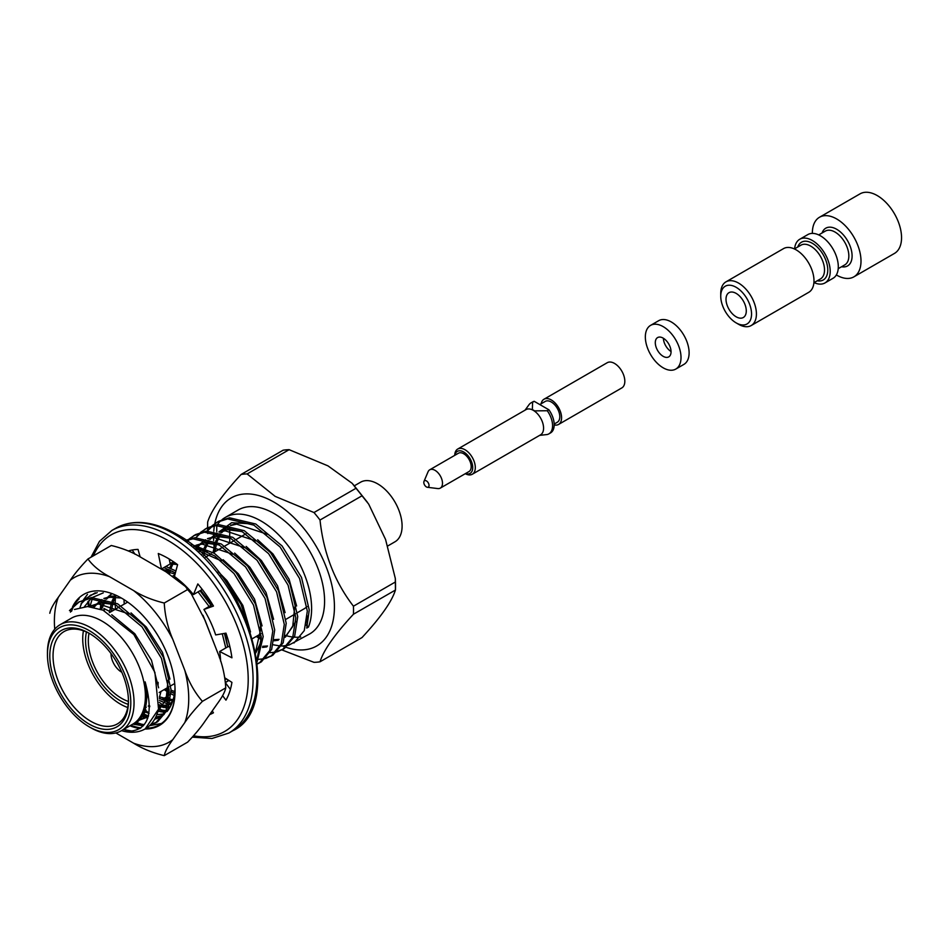 <?xml version="1.0" encoding="UTF-8"?>
<svg xmlns="http://www.w3.org/2000/svg" width="949" height="949" viewBox="0 0 949 949"><rect width="100%" height="100%" fill="white"/><g stroke="black" fill="none" stroke-linecap="round" stroke-linejoin="round"><path stroke-width="1.42" d="M74.461 609.472L87.652 606.53L103.038 610.183L133.833 634.501L154.912 672.438L158.566 709.128A71.555 41.305 -120 0 1 145.173 728.915A71.555 41.305 -120 0 1 123.655 731.24C147.439 732.83 154.604 716.376 145.138 681.868A62.148 35.884 60 0 1 133.999 724.514L135.743 723.494M47.45 654.596L47.45 652.722A61.234 35.35 60 0 1 60.131 624.691L71.483 618.131A61.234 35.35 60 0 1 132.718 653.493A61.234 35.35 60 0 1 132.718 724.194L121.365 730.742A61.234 35.35 60 0 1 90.748 727.717L89.123 726.78A58.933 34.034 60 0 1 47.45 654.596A58.933 34.034 60 0 1 89.123 630.527A58.933 34.034 60 0 1 130.796 702.711A58.933 34.034 60 0 1 89.123 726.78M212.149 525.687L218.578 521.298L229.516 517.798L255.767 524.026L282.031 545.9L301.509 577.419L309.244 609.993L306.741 628.06L308.472 627.064A71.555 41.305 -120 0 0 288.306 545.972A71.555 41.305 -120 0 0 225.245 517.454L238.211 509.957A71.555 41.305 60 0 1 309.765 551.274A71.555 41.305 60 0 1 309.765 633.885L288.804 645.166M300.714 636.957A71.555 41.305 60 0 1 294.249 637.159M292.85 637.028A71.555 41.305 60 0 1 285.329 635.403M225.245 517.454A71.555 41.305 -120 0 0 222.137 519.577M221.295 520.289A71.555 41.305 -120 0 0 217.487 524.5M216.811 525.485A71.555 41.305 -120 0 0 216.752 525.568L216.752 531.535M211.319 526.458L207.629 530.835L212.422 526.173M213.228 525.355L217.629 521.867M216.657 522.401L227.594 518.901L253.858 525.129L280.109 547.004L299.587 578.522L307.322 611.097L304.273 630.611L293.965 643.007M287.677 645.439L281.604 646.044M280.299 645.996L273.193 644.786M261.295 639.662L256.277 636.435M199.8 533.113L196.111 537.478L200.915 532.816M201.722 531.998L206.111 528.522M200.63 532.33L207.06 527.941L217.997 524.441L244.261 530.669L270.512 552.543L289.991 584.062L297.737 616.636L294.676 636.15L284.368 648.547L277.286 651.809M283.395 649.08L278.081 650.978M205.15 529.044L216.087 525.556L242.339 531.772L268.603 553.658L288.081 585.177L295.815 617.74L292.755 637.254L282.446 649.662M276.171 652.093L270.097 652.687M187.629 541.511L189.397 539.471M190.203 538.652L194.604 535.165M189.124 538.973L195.541 534.595L206.491 531.096L232.742 537.312L259.006 559.198L278.484 590.717L286.218 623.279L283.17 642.793L272.849 655.201L265.779 658.452M271.877 655.723L266.574 657.633M187.024 541.072L188.293 539.756M193.632 535.699L204.569 532.199L230.832 538.427L257.084 560.301L276.562 591.82L284.297 624.395L281.248 643.896L270.94 656.305M264.652 658.736L258.579 659.341M185.909 540.254L194.972 537.739L221.236 543.967L247.487 565.841L266.966 597.36L274.7 629.934L271.651 649.436L261.343 661.844L257.369 663.992M260.37 662.378L257.333 663.648M186.17 540.444L193.062 538.842L219.314 545.07L245.566 566.944L265.044 598.463L272.79 631.038L269.73 650.551L259.421 662.948M191.496 544.489L214.379 553.326L235.981 572.484L255.459 604.003L263.193 636.577L257.12 661.69M193.75 546.327L214.688 555.9L234.059 573.599L253.537 605.118L261.272 637.681L256.906 659.994M220.785 575.011L224.462 579.139L240.951 604.169L250.382 631.595M226.906 679.176L225.115 679.27M228.875 680.433L225.494 682.545M225.826 682.319L228.555 680.231M169.254 559.317L169.954 559.459M165.838 566.482L175.909 570.954M200.025 590.8L211.034 605.367M224.439 633.422L227.701 646.862M163.916 567.585L175.399 572.852M198.104 591.915L209.112 606.482M222.28 633.79L225.791 647.965M207.179 625.676L213.572 642.165M174.486 693.553L171.117 691.738M169.159 690.552L166.087 688.5M174.177 695.427L171.069 693.885M169.195 692.841L164.177 689.615M171.793 703.589L169.954 703.055M168.364 702.509L159.479 698.31M171.164 705.012L169.574 704.609M168.032 704.158L159.456 700.481M165.743 711.252L158.436 709.698M149.776 705.973L148.946 705.522M165.162 712.462L158.056 711.264M84.663 599.578L80.985 603.955L85.778 599.293M86.584 598.475L90.985 594.987M85.505 598.807L95.291 592.781M158.092 718.049L155.565 718.002M148.258 716.744L142.789 714.811M90.013 595.521L97.225 592.662M147.771 718.215L141.947 716.353M150.642 724.929L155.802 722.782L166.111 710.374L169.171 690.86L161.425 658.298L141.947 626.767L115.695 604.893L89.431 598.665L78.506 602.164L69.467 610.598L79.467 601.642M78.494 602.176L91.353 597.562L117.617 603.789L143.868 625.664L163.347 657.183L171.081 689.757L168.032 709.259L157.724 721.667L155.802 722.782M156.751 722.201L151.437 724.099M144.248 724.668L135.992 723.174M143.275 725.807L134.284 724.336M123.655 731.24L121.579 730.623M158.566 709.128L145.173 728.915M133.346 731.335L123.5 729.508M306.124 624.703L305.981 625.308M307.286 615.937L305.661 624.24M148.59 715.582L145.327 717.966L139.183 720.196M89.633 606.648L98.518 603.92L129.111 614.015M168.056 680.208L166.075 699.662L158.269 710.41M144.177 713.778L143.335 713.684M92.99 607.099L101.923 599.566M104.295 598.57L110.037 597.265L120.713 597.965M172.671 701.24L169.788 703.755M167.854 704.953L158.886 707.242M100.072 609.033L104.627 600.29M105.707 598.938L110.926 594.347M172.955 700.374L170.417 700.599M168.673 700.587L159.479 698.701M109.408 612.591L111.448 602.817M112.041 601.132L114.829 595.557M174.545 693.126L171.105 692.094M169.183 691.358L164.794 689.259M164.426 570.93L175.067 574.109M225.625 646.981L225.708 648.013M170.191 563.872L177.439 564.548M169.491 560.491L170.63 559.874L169.515 560.61M168.02 573.066L169.005 569.578M169.61 567.905L172.991 561.405M199.112 551.013L221.212 560.835M260.156 627.04L260.382 630.527L255.589 651.738M196.407 545.39L202.137 544.085L232.73 554.192M195.957 548.202L196.74 547.11M197.819 545.758L205.542 539.744M207.926 538.747L213.655 537.442L244.237 547.537M266.764 646.886L262.529 647.42M202.351 554.062L203.549 549.637M204.154 547.964L208.246 540.456M209.326 539.115L217.06 533.101M219.433 532.104L225.162 530.799L255.756 540.894M294.7 607.087L292.719 626.542L284.925 637.289M278.282 640.231L274.047 640.777M261.283 638.179L256.894 636.079M213.062 552.52L215.067 542.982M215.66 541.31L219.765 533.812M220.844 532.46L228.567 526.446M230.951 525.449L236.681 524.145L267.274 534.24M145.138 681.868L147.166 695.89L144.604 712.782L134.794 724.016M111.768 614.738L134.782 633.718L151.46 660.184L158.613 687.811M143.311 713.731L148.459 716.068L139.966 719.259M90.879 605.877L100.44 602.805L115.185 604.632M131.021 612.9L146.3 627.075L162.445 652.343L169.966 679.104M169.171 694.549L158.78 710.208M144.711 712.509L143.892 712.379M93.998 607.301L100.464 600.349M103.844 598.463L111.946 596.162L116.063 596.008M172.338 702.177L170.286 703.553M167.902 704.716L159.041 706.127M101.472 609.543L105.564 600.575M106.549 599.175L111.187 594.418M173.228 699.449L170.595 699.484M168.827 699.354L159.444 696.839M111.318 611.547L112.824 603.445M113.358 601.702L115.873 595.936M174.735 691.548L171.093 690.243M169.1 689.365L166.704 688.144M202.991 615.296L215.126 646.162M161.793 569.412L172.754 571.393M200.761 590.373L212.078 604.774M225.198 633.291L227.535 645.866M169.99 562.876L175.102 562.852M161.864 569.447L162.433 568.439M218.163 571.618L226.894 580.539L242.873 605.462L250.5 631.951M169.503 573.979L170.393 570.207M170.927 568.463L173.845 561.974M197.451 549.507L207.297 551.452M223.134 559.732L238.413 573.896L254.546 599.163L262.078 625.925M261.272 641.37L255.803 652.912M195.945 545.284L204.059 542.982L218.804 544.797M234.652 553.077L249.919 567.241L266.064 592.52L273.597 619.282M196.751 548.89L197.677 547.395M198.661 545.995L204.094 540.515M207.463 538.641L215.565 536.339L230.322 538.154M246.159 546.434L261.438 560.598L277.582 585.877L285.103 612.627M267.535 646.008L262.695 646.305M203.798 555.473L204.937 550.266M205.47 548.522L209.183 540.752M210.168 539.352L215.601 533.872M218.982 531.986L227.084 529.684L241.829 531.511M257.677 539.779L272.944 553.955L289.089 579.222L296.622 605.984M295.815 621.429L285.424 637.087M279.053 639.365L274.214 639.662M261.212 636.186L258.816 634.964M214.948 551.725L216.443 543.623M216.977 541.879L220.702 534.097M221.686 532.709L227.108 527.229M230.488 525.343L238.602 523.041L249.267 523.729L231.651 522.709L218.899 531.974M216.752 533.03L216.752 535.687M307.417 625.996L308.472 627.064M229.717 526.731L229.717 535.794M229.717 537.846L229.717 543.196M214.806 523.587A85.481 49.36 60 0 1 273.988 502.128A85.481 49.36 60 0 1 334.119 599.531A85.481 49.36 60 0 1 286.23 647.348M285.863 647.218A85.481 49.36 60 0 1 282.731 646.032M214.782 551.82A85.481 49.36 60 0 1 213.715 542.401M213.62 540.503A85.481 49.36 60 0 1 213.679 532.448M213.774 531.108A85.481 49.36 60 0 1 214.403 525.782M214.533 525.022A85.481 49.36 60 0 1 214.723 524.002M60.131 624.691A61.234 35.35 60 0 1 90.748 627.728A61.234 35.35 60 0 1 130.748 681.679A61.234 35.35 60 0 1 121.365 730.742M89.123 633.244L89.123 633.244A55.611 32.112 60 0 1 128.447 701.358A55.611 32.112 60 0 1 89.123 724.063A55.611 32.112 60 0 1 49.799 655.949A55.611 32.112 60 0 1 89.123 633.244M207.57 527.656L207.665 522.033C211.2 510.562 222.339 494.714 241.093 474.476A103.204 59.585 60 0 1 247.131 473.931L275.139 496.363L313.989 512.531A103.204 59.585 60 0 1 320.015 520.028C323.55 553.16 334.689 581.891 353.443 606.197A103.204 59.585 60 0 1 353.443 614.228C334.677 634.49 323.538 650.35 320.015 661.797A103.204 59.585 60 0 1 313.989 662.331L281.948 649.935M241.093 474.476L283.099 450.217A103.204 59.585 -120 0 1 289.125 449.684L327.974 465.864L352.186 483.338L355.982 488.284L313.989 512.531M320.015 661.797L362.02 637.55C380.774 617.289 391.925 601.429 395.448 589.981A103.204 59.585 -120 0 0 395.448 581.951L395.318 578.463L385.567 539.471L368.698 504.133L362.02 495.781A103.204 59.585 -120 0 0 355.982 488.284M395.318 578.463L395.436 590.053L353.443 614.228M320.015 520.028L362.02 495.781M353.443 606.197L395.448 581.951M247.131 473.931L289.125 449.684M387.868 545.9L394.974 541.796A34.401 19.858 -120 0 0 400.241 514.228A34.401 19.858 -120 0 0 377.773 483.919A34.401 19.858 -120 0 0 360.573 482.211L354.404 485.781M158.127 682.355A53.322 30.783 60 0 1 158.068 684.632M127.735 707.515A53.322 30.783 60 0 1 83.441 630.788M128.435 700.409A53.322 30.783 60 0 1 117.403 723.897A53.322 30.783 60 0 1 64.081 693.114A53.322 30.783 60 0 1 64.093 631.548A53.322 30.783 60 0 1 89.941 633.73M128.198 704.324A49.301 28.47 60 0 1 86.442 631.975M307.049 606.589A47.011 27.141 60 0 1 303.977 608.89L297.5 612.639L303.977 608.89A47.011 27.141 60 0 0 307.049 606.589M128.412 701.441A47.011 27.141 60 0 1 89.028 633.232M121.792 672.236A14.911 8.612 60 0 1 121.555 672.106A14.911 8.612 60 0 1 111.021 653.576M115.517 609.139A74.532 43.037 60 0 1 115.256 604.667M115.232 602.579A74.532 43.037 60 0 1 115.517 596.589M104.271 610.729A91.733 52.966 60 0 1 103.951 608.487L110.642 611.951M159.456 697.23L161.01 691.441M164.996 706.281A91.733 52.966 60 0 1 159.373 702.45M212.232 710.955L213.454 712.794A91.733 52.966 60 0 1 209.682 714.585M224.913 677.906L231.924 682.378A91.733 52.966 60 0 1 225.957 700.148L222.576 695.653M160.227 568.498A74.532 43.037 60 0 1 161.449 569.02L158.281 553.516A91.733 52.966 60 0 1 177.593 564.667L174.426 576.506A74.532 43.037 60 0 1 193.43 594.608L197.819 583.932A91.733 52.966 60 0 1 213.454 606.067L203.928 609.472A74.532 43.037 60 0 1 215.672 634.928L225.957 633.149A91.733 52.966 60 0 1 231.924 657.811L219.682 651.489A74.532 43.037 60 0 1 220.595 661.133M128.305 550.978A91.733 52.966 60 0 1 138.044 549.424L140.155 556.968M134.983 554.204L132.208 550.017M124.272 604.074A74.532 43.037 60 0 1 124.022 599.626M168.969 698.001A91.733 52.966 60 0 1 167.036 696.59L168.198 692.248M168.72 690.279L169.076 688.938M172.86 700.659A91.733 52.966 60 0 1 170.63 699.176M230.405 689.377L225.53 682.9M230.002 647.242L228.436 646.435L219.682 651.489M193.43 594.608L202.244 589.4M161.449 569.02L170.203 563.955L169.195 558.997M212.529 604.513L203.928 609.472M167.036 696.59L161.805 699.603M671.05 351.782A11.151 6.429 60 0 1 668.748 356.883A11.151 6.429 60 0 1 657.598 350.442A11.151 6.429 60 0 1 657.598 337.583A11.151 6.429 60 0 1 666.186 340.561A11.151 6.429 60 0 1 671.05 351.782M671.05 351.51A11.151 6.429 60 0 1 663.398 338.271M681.014 357.524A25.232 14.567 60 0 1 675.783 369.078A25.232 14.567 60 0 1 650.563 354.511A25.232 14.567 60 0 1 650.563 325.388A25.232 14.567 60 0 1 670.006 332.138A25.232 14.567 60 0 1 681.014 357.524M650.563 325.388L658.665 320.703A25.232 14.567 60 0 1 678.108 327.464A25.232 14.567 60 0 1 689.116 352.85A25.232 14.567 60 0 1 683.897 364.392L675.783 369.078M465.295 473.681A14.567 8.411 -120 0 0 472.294 474.251A14.567 8.411 -120 0 0 475.307 467.584A14.567 8.411 -120 0 0 468.948 452.922A14.567 8.411 -120 0 0 457.738 449.031A14.567 8.411 -120 0 0 454.725 455.366M472.294 474.251L540.562 434.832A14.567 8.411 -120 0 0 543.575 428.165A14.567 8.411 -120 0 0 538 414.369A14.567 8.411 -120 0 0 527.3 409.09A14.567 8.411 -120 0 0 526.007 409.612L457.738 449.031M547.276 410.739L548.902 409.802A17.889 10.332 -120 0 1 550.503 432.934L548.878 433.871A17.889 10.332 -120 0 0 547.276 410.739L534.536 410.87A14.638 8.458 60 0 0 532.353 409.612L532.591 402.257L534.204 401.32A17.889 10.332 -120 0 0 532.614 401.961L530.989 402.898A17.889 10.332 -120 0 0 529.032 404.677L525.082 410.146M539.637 435.366L547.276 434.512A17.889 10.332 -120 0 0 548.878 433.871M532.591 402.257A17.889 10.332 -120 0 0 530.989 402.898M534.204 401.32L548.902 409.802M554.192 424.061L557.3 422.258A12.04 6.951 -120 0 0 557.3 408.355A12.04 6.951 -120 0 0 545.26 401.403L539.815 404.547M541.167 403.764A14.567 8.411 60 0 1 544.002 399.221A14.567 8.411 60 0 1 558.57 407.631A14.567 8.411 60 0 1 558.57 424.44A14.567 8.411 60 0 1 554.204 424.915M544.002 399.221L607.241 362.708A14.567 8.411 60 0 1 614.525 363.431A14.567 8.411 60 0 1 624.039 376.255A14.567 8.411 60 0 1 621.809 387.927L558.57 424.44M423.989 481.416L428.058 471.783A10.569 6.109 60 0 1 429.731 469.802A10.569 6.109 60 0 1 437.88 472.638A10.569 6.109 60 0 1 442.495 483.278A10.569 6.109 60 0 1 440.3 488.118A10.569 6.109 60 0 1 437.738 488.569L427.37 487.276A3.689 2.135 60 0 1 423.812 482.412A3.689 2.135 60 0 1 423.989 481.416A3.689 2.135 60 0 1 428.272 482.851A3.689 2.135 60 0 1 427.37 487.276M429.731 469.802L458.426 453.231A10.569 6.109 60 0 1 466.576 456.066A10.569 6.109 60 0 1 471.19 466.706A10.569 6.109 60 0 1 469.008 471.546L440.3 488.118M465.461 473.587A12.728 7.343 -120 0 0 472.721 467.584A12.728 7.343 -120 0 0 464.595 452.554A12.728 7.343 -120 0 0 454.891 455.271M814.1 282.6A25.232 14.567 -120 0 0 824.978 282.944L833.08 278.259A25.232 14.567 -120 0 0 833.08 249.136A25.232 14.567 -120 0 0 807.86 234.569L799.746 239.255A25.232 14.567 -120 0 0 794.61 248.84M824.978 282.944A25.232 14.567 -120 0 0 824.978 253.81A25.232 14.567 -120 0 0 799.746 239.255M812.368 233.383A34.401 19.858 60 0 1 819.485 217.262L860.031 193.857A34.401 19.858 60 0 1 886.532 203.074A34.401 19.858 60 0 1 901.55 237.689A34.401 19.858 60 0 1 894.421 253.442L853.886 276.847A34.401 19.858 60 0 1 836.354 274.949M819.485 217.262A34.401 19.858 60 0 1 845.998 226.479A34.401 19.858 60 0 1 861.004 261.094A34.401 19.858 60 0 1 853.886 276.847M751.193 325.543L808.762 292.304A25.232 14.567 -120 0 0 812.629 272.09A25.232 14.567 -120 0 0 796.14 249.86A25.232 14.567 -120 0 0 783.53 248.614L725.961 281.853A25.232 14.567 60 0 1 738.583 283.099A25.232 14.567 60 0 1 755.06 305.329A25.232 14.567 60 0 1 751.193 325.543A25.232 14.567 60 0 1 738.583 324.297L736.151 322.885A21.791 12.574 60 0 1 720.742 296.207A21.791 12.574 60 0 1 736.151 287.31A21.791 12.574 60 0 1 751.549 313.989A21.791 12.574 60 0 1 736.151 322.885M746.282 310.952A14.33 8.28 60 0 1 743.316 317.512A14.33 8.28 60 0 1 736.151 316.8A14.33 8.28 60 0 1 726.78 304.178A14.33 8.28 60 0 1 728.974 292.683A14.33 8.28 60 0 1 740.03 296.527A14.33 8.28 60 0 1 746.282 310.952M720.742 296.207L720.742 293.395A25.232 14.567 60 0 1 725.961 281.853M130.867 726.151A75.683 43.69 -120 0 0 140.013 728.583M145.007 729.01A75.683 43.69 -120 0 0 175.067 690.825A75.683 43.69 -120 0 0 121.555 598.143A75.683 43.69 -120 0 0 72.539 606.85M71.377 609.507A75.683 43.69 -120 0 0 70.44 612.129M115.861 732.948L133.619 743.197A94.995 54.84 -120 0 0 172.754 739.698L184.818 722.545A94.995 54.84 -120 0 0 184.818 670.362L172.754 639.27A94.995 54.84 -120 0 0 133.619 590.586L109.491 576.66A94.995 54.84 -120 0 0 70.356 580.159L58.304 597.312A94.995 54.84 -120 0 0 54.734 629.175M163.714 707.48A75.101 43.357 60 0 1 159.1 705.617A75.683 43.69 -120 0 0 163.133 707.373M133.619 590.586C142.326 596.055 152.54 600.195 164.248 603.03L187.605 589.554L185.506 586.565L166.051 571.867L141.923 557.941C133.216 552.472 123.002 548.332 111.294 545.497L87.949 558.973C92.812 565.687 99.989 571.583 109.491 576.66M184.818 670.362C189.005 682.319 194.865 692.663 202.398 701.358L225.755 687.883C225.008 675.261 222.173 663.185 217.25 651.643L205.186 620.551L191.212 593.671L187.605 589.554M172.754 739.698C167.831 746.4 164.996 751.715 164.248 755.641L187.605 742.154C195.126 734.312 200.986 727.254 205.186 720.979L217.25 703.814C222.173 697.124 225.008 691.809 225.755 687.883M131.923 725.688A75.101 43.357 -120 0 0 140.938 727.93M146.324 728.251A75.101 43.357 -120 0 0 159.515 724.739A75.101 43.357 -120 0 0 175.067 690.587M140.203 718.951A68.802 39.716 -120 0 0 140.938 719.117M155.007 719.081A68.802 39.716 -120 0 0 160.82 716.709A68.802 39.716 -120 0 0 164.106 714.395M166.988 711.548A68.802 39.716 -120 0 0 175.007 687.918M79.075 598.772A75.101 43.357 -120 0 0 74.259 605.213M73.334 606.969A75.101 43.357 -120 0 0 71.566 611.275M159.195 704.787A68.802 39.716 -120 0 0 167.404 706.625M168.946 706.756A68.802 39.716 -120 0 0 170.251 706.815M164.248 603.03C164.984 615.652 167.819 627.728 172.754 639.27M49.799 613.256C50.534 609.329 53.369 604.027 58.304 597.312M70.356 580.159C74.556 573.884 80.416 566.826 87.949 558.973M164.248 755.641C152.623 752.83 142.421 748.678 133.619 743.197M202.398 701.358C194.877 709.2 189.005 716.258 184.818 722.545M84.473 606.613L91.068 598.534M92.444 597.467L103.251 592.888M164.426 713.85L156.988 714.692M149.076 713.387L144.165 711.655M169.515 708.061L168.507 708.037M167 707.954L159.017 706.258M162.884 715.356L156.016 717.076M148.281 716.685L142.599 715.178M166.051 710.528L158.424 709.757M149.752 706.768L148.234 706.032M161.496 723.47L149.93 725.605M142.587 724.526L136.692 722.616M80.036 607.336L81.472 603.671M81.97 602.603L83.37 599.982M83.678 599.471L87.486 594.382M89.918 606.672L92.361 598.487M165.612 711.24L158.613 708.856M100.262 609.092L101.104 601.761M93.334 555.865A113.524 65.54 60 0 1 167.937 540.467A113.524 65.54 60 0 1 247.143 663.873A113.524 65.54 60 0 1 193.584 735.795M145.743 709.413A113.524 65.54 60 0 1 145.09 708.82M89.348 606.625A113.524 65.54 60 0 1 88.542 600.954M174.26 534.002A116.952 67.521 60 0 1 250.666 637.076A116.952 67.521 60 0 1 232.742 730.789C286.586 706.281 247.131 570.669 175.98 533.836C152.765 520.859 132.694 518.984 115.778 528.213A116.952 67.521 60 0 1 174.26 534.002M91.021 557.205L99.479 541.345L111.887 530.455A116.952 67.521 60 0 1 170.369 536.256A116.952 67.521 60 0 1 246.776 639.318A116.952 67.521 60 0 1 228.851 733.043L232.742 730.789M822.071 232.98A21.791 12.574 60 0 1 836.686 229.267A21.791 12.574 60 0 1 851.894 252.98A21.791 12.574 60 0 1 841.573 266.74M818.726 234.913L825.322 231.105A19.49 11.258 60 0 1 835.061 232.078A19.49 11.258 60 0 1 847.801 249.255A19.49 11.258 60 0 1 844.812 264.866L838.228 268.674M813.898 282.719L820.482 278.911A19.49 11.258 -120 0 0 820.482 256.408A19.49 11.258 -120 0 0 800.992 245.15L794.408 248.958M817.243 280.785A21.791 12.574 -120 0 0 823.258 254.807A21.791 12.574 -120 0 0 797.753 247.025M207.582 527.81L207.653 530.799M207.701 532.021L207.795 533.563M353.064 484.31L367.524 502.436M146.276 707.23L145.375 707.752M245.933 533.836L236.337 539.376L245.933 533.836M234.427 540.479L224.83 546.019L234.427 540.479M222.908 547.134L213.311 552.674L222.908 547.134M211.39 553.777L205.494 557.182L211.39 553.777M174.865 574.869L172.789 576.067L174.865 574.869M127.7 602.093L121.211 605.842L127.7 602.093M119.289 606.957L109.491 612.615L119.289 606.957M295.578 613.742L285.981 619.282L295.578 613.742M261.034 633.683L252.505 638.606L261.034 633.683M220.358 657.171L219.421 657.716L220.358 657.171M174.711 683.529L170.844 685.759L174.711 683.529M168.934 686.862L159.183 692.497L168.934 686.862M145.339 717.954L147.261 716.851M169.551 560.456L170.595 559.851M111.887 530.455L115.778 528.213M228.851 733.043L211.935 738.5L192.386 737.136M149.052 713.375L144.853 709.627M88.506 606.565L87.794 601.808M186.194 587.431L190.097 592.283"/></g></svg>
